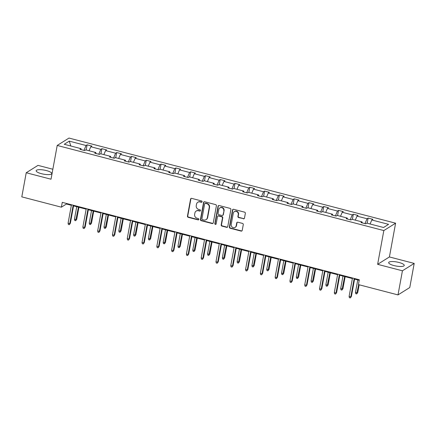 <?xml version="1.0" encoding="UTF-8"?>
<svg xmlns="http://www.w3.org/2000/svg" width="436" height="436" viewBox="0 0 436 436"><rect width="100%" height="100%" fill="white"/><g stroke="black" fill="none" stroke-linecap="round" stroke-linejoin="round"><path stroke-width="0.65" d="M202.102 201.775A0.698 0.649 -122.1 0 0 201.574 200.947L191.687 198.369A0.997 0.926 -122.1 0 0 190.581 199.072L187.453 216.114A0.997 0.926 -122.1 0 0 188.21 217.308L198.097 219.88A0.698 0.649 -122.1 0 0 198.87 219.39A0.698 0.649 -122.1 0 0 198.342 218.556L197.061 218.223A3.188 2.965 -122.1 0 1 194.641 214.419L194.897 212.997A3.188 2.965 -122.1 0 1 198.435 210.741L199.715 211.079A0.698 0.649 -122.1 0 0 200.489 210.583A0.698 0.649 -122.1 0 0 199.955 209.749L198.68 209.416A3.188 2.965 -122.1 0 1 196.255 205.612L196.516 204.19A3.188 2.965 -122.1 0 1 200.048 201.939L201.328 202.271A0.698 0.649 -122.1 0 0 202.102 201.775M398.945 262.456A7.924 2.055 10.4 0 0 388.672 262.586A7.924 2.055 10.4 0 0 393.981 265.573A7.924 2.055 10.4 0 0 404.254 265.442A7.924 2.055 10.4 0 0 398.945 262.456M46.445 170.59A7.924 2.055 10.4 0 0 36.172 170.716A7.924 2.055 10.4 0 0 41.48 173.702A7.924 2.055 10.4 0 0 51.753 173.577A7.924 2.055 10.4 0 0 46.445 170.59M243.364 218.834A0.997 0.926 -122.1 0 0 244.471 218.125L245.348 213.346A0.997 0.926 -122.1 0 0 244.591 212.158L233.609 209.296A0.997 0.926 -122.1 0 0 232.508 209.999L229.38 227.042A0.997 0.926 -122.1 0 0 230.132 228.23L241.113 231.096A0.997 0.926 -122.1 0 0 242.22 230.388L243.277 224.611A0.997 0.926 -122.1 0 0 242.525 223.423L237.822 222.202A0.997 0.926 -122.1 0 0 236.721 222.905L236.192 225.766A2.665 2.48 -122.1 0 1 232.312 227.205A2.665 2.48 -122.1 0 1 231.216 224.469L233.276 213.248A2.665 2.48 -122.1 0 1 237.151 211.814A2.665 2.48 -122.1 0 1 238.252 214.55L237.909 216.42A0.997 0.926 -122.1 0 0 238.666 217.608L243.686 218.632A0.997 0.926 -122.1 0 0 244.22 218.61M377.636 264.33L402.428 270.794L398.003 294.91L409.775 287.526L414.2 263.409L389.408 256.951L395.605 223.188L383.833 230.568L377.636 264.33L389.408 256.951M52.849 169.239L37.997 165.369L26.225 172.749L51.017 179.212L57.214 145.45L383.833 230.568M26.225 172.749L21.8 196.865L61.383 207.182L66.425 204.021L71.368 205.307M398.003 294.91L358.419 284.594L359.308 279.77L62.266 202.359L61.383 207.182M216.403 205.803A0.997 0.926 -122.1 0 0 215.651 204.615L204.669 201.754A0.997 0.926 -122.1 0 0 203.563 202.457L200.435 219.499A0.997 0.926 -122.1 0 0 201.192 220.687L212.174 223.554A0.997 0.926 -122.1 0 0 213.275 222.845L216.403 205.803M219.139 205.525L230.121 208.386A0.997 0.926 -122.1 0 1 230.878 209.574L227.75 226.616A0.997 0.926 -122.1 0 1 226.644 227.325L221.946 226.099A0.997 0.926 -122.1 0 1 221.188 224.911L222.458 217.995A0.997 0.926 -122.1 0 0 221.701 216.806L218.583 215.994A0.997 0.926 -122.1 0 0 217.477 216.697L216.158 223.897A0.698 0.649 -122.1 0 1 215.144 224.273A0.698 0.649 -122.1 0 1 214.855 223.554L218.033 206.228A0.997 0.926 -122.1 0 1 219.139 205.525M402.428 270.794L414.2 263.409M383.555 227.505L366.774 223.128L365.711 223.799L360.97 222.562L362.033 221.897L351.983 219.275L350.92 219.946L346.179 218.709L347.241 218.038L337.192 215.422L336.129 216.087L331.387 214.855L332.455 214.185L322.406 211.569L321.337 212.234L316.596 210.997L317.664 210.332L307.614 207.71L306.546 208.381L301.805 207.144L302.873 206.479L292.823 203.857L291.755 204.528L287.019 203.29L288.082 202.62L278.032 200.004L276.969 200.669L272.228 199.437L273.29 198.767L263.24 196.145L262.178 196.816L257.436 195.579L258.504 194.914L248.455 192.292L247.386 192.963L242.645 191.726L243.713 191.061L233.663 188.439L232.595 189.11L227.854 187.872L228.922 187.202L218.872 184.586L217.804 185.251L213.068 184.019L214.131 183.349L204.081 180.727L203.018 181.398L198.276 180.161L199.339 179.496L189.289 176.874L188.227 177.545L183.485 176.308L184.553 175.637L174.504 173.021L173.435 173.692L168.694 172.454L169.762 171.784L159.712 169.168L158.644 169.833L153.903 168.601L154.971 167.931L144.921 165.309L143.853 165.98L139.117 164.743L140.179 164.078L130.13 161.456L129.067 162.127L124.325 160.889L125.388 160.219L115.338 157.603L114.276 158.268L109.534 157.036L110.597 156.366L100.547 153.75L99.484 154.415L94.743 153.183L95.811 152.513L85.761 149.891L84.693 150.562L79.951 149.325L81.02 148.66L64.239 144.283L69.264 141.133L86.045 145.504L87.113 144.839L91.849 146.071L90.786 146.741L100.836 149.357L101.899 148.692L106.64 149.924L105.577 150.594L115.627 153.216L116.69 152.546L121.431 153.783L120.369 154.448L130.419 157.069L131.481 156.399L136.223 157.636L135.155 158.306L145.204 160.922L146.273 160.257L151.014 161.489L149.946 162.159L159.996 164.775L161.064 164.11L165.8 165.348L164.737 166.012L174.787 168.634L175.85 167.964L180.591 169.201L179.528 169.866L189.578 172.487L190.641 171.817L195.383 173.054L194.32 173.724L204.37 176.34L205.432 175.675L210.174 176.907L209.106 177.577L219.155 180.199L220.224 179.528L224.965 180.766L223.897 181.43L233.947 184.052L235.015 183.382L239.756 184.619L238.688 185.284L248.738 187.905L249.806 187.235L254.542 188.472L253.48 189.142L263.529 191.758L264.592 191.093L269.334 192.325L268.271 192.995L278.321 195.617L279.383 194.947L284.125 196.184L283.057 196.849L293.106 199.47L294.175 198.8L298.916 200.037L297.848 200.707L307.898 203.323L308.966 202.653L313.707 203.89L312.639 204.56L322.689 207.176L323.757 206.511L328.493 207.743L327.431 208.413L337.48 211.035L338.543 210.365L343.285 211.602L342.222 212.267L352.272 214.888L353.334 214.218L358.076 215.455L357.008 216.125L367.058 218.741L368.126 218.076L372.867 219.308L371.799 219.978L388.58 224.349L383.555 227.505M395.605 223.188L68.986 138.065L57.214 145.45M364.987 223.614L367.058 218.741M355.302 220.142L357.008 216.125M362.218 222.889L362.033 221.897M350.201 219.755L352.272 214.888M340.511 216.283L342.222 212.267M347.427 219.036L347.241 218.038M335.409 215.902L337.48 211.035M325.719 212.43L327.431 208.413M332.635 215.177L332.455 214.185M320.618 212.049L322.689 207.176M310.933 208.577L312.639 204.56M317.844 211.324L317.664 210.332M305.827 208.19L307.898 203.323M296.142 204.724L297.848 200.707M303.058 207.471L302.873 206.479M291.035 204.337L293.106 199.47M281.351 200.865L283.057 196.849M288.267 203.617L288.082 202.62M276.25 200.484L278.321 195.617M266.56 197.012L268.271 192.995M273.476 199.759L273.29 198.767M261.458 196.631L263.529 191.758M251.768 193.159L253.48 189.142M258.684 195.906L258.504 194.914M246.667 192.772L248.738 187.905M236.977 189.306L238.688 185.284M243.893 192.053L243.713 191.061M231.876 188.919L233.947 184.052M222.191 185.447L223.897 181.43M229.107 188.199L228.922 187.202M217.084 185.066L219.155 180.199M207.4 181.594L209.106 177.577M214.316 184.341L214.131 183.349M202.299 181.213L204.37 176.34M192.608 177.741L194.32 173.724M199.525 180.488L199.339 179.496M187.507 177.354L189.578 172.487M177.817 173.888L179.528 169.866M184.733 176.635L184.553 175.637M172.716 173.501L174.787 168.634M163.026 170.029L164.737 166.012M169.942 172.781L169.762 171.784M157.925 169.648L159.996 164.775M148.24 166.176L149.946 162.159M155.156 168.923L154.971 167.931M143.133 165.794L145.204 160.922M133.449 162.323L135.155 158.306M140.365 165.07L140.179 164.078M128.347 161.936L130.419 157.069M118.657 158.464L120.369 154.448M125.573 161.216L125.388 160.219M113.556 158.083L115.627 153.216M103.866 154.611L105.577 150.594M110.782 157.363L110.597 156.366M98.765 154.23L100.836 149.357M89.075 150.758L90.786 146.741M95.991 153.505L95.811 152.513M83.974 150.376L86.045 145.504M69.264 141.133L70.828 146M73.559 205.879L86.159 209.16M88.344 209.732L100.945 213.019M103.136 213.585L115.736 216.872M117.927 217.444L130.528 220.725M132.718 221.297L145.319 224.578M147.51 225.15L160.11 228.437M162.301 229.004L174.896 232.29M177.087 232.862L189.687 236.143M191.878 236.715L204.479 239.996M206.669 240.568L219.27 243.855M221.461 244.422L234.061 247.708M236.252 248.28L248.852 251.561M251.038 252.133L263.638 255.414M265.829 255.987L278.43 259.273M280.62 259.84L293.221 263.126M295.412 263.698L308.012 266.979M310.203 267.551L322.803 270.832M324.989 271.405L337.589 274.691M339.78 275.258L352.381 278.544M354.572 279.116L359.204 280.321M66.528 203.47L66.425 204.021M81.2 149.652L81.02 148.66M370.093 223.995L371.799 219.978M86.165 150L87.113 144.839M100.956 153.854L101.899 148.692M115.742 157.707L116.69 152.546M130.533 161.56L131.481 156.399M145.324 165.418L146.273 160.257M160.116 169.272L161.064 164.11M174.907 173.125L175.85 167.964M189.693 176.978L190.641 171.817M204.484 180.836L205.432 175.675M219.275 184.69L220.224 179.528M234.067 188.543L235.015 183.382M248.858 192.401L249.806 187.235M263.649 196.255L264.592 191.093M278.435 200.108L279.383 194.947M293.226 203.961L294.175 198.8M308.018 207.819L308.966 202.653M322.809 211.673L323.757 206.511M337.6 215.526L338.543 210.365M352.386 219.379L353.334 214.218M367.177 223.237L368.126 218.076M201.966 202.075A0.698 0.649 -122.1 0 1 201.65 202.07L200.369 201.737A3.188 2.965 -122.1 0 0 198.118 202.064L197.797 202.266M196.184 211.073L196.5 210.871A3.188 2.965 -122.1 0 1 198.751 210.544L200.031 210.877A0.698 0.649 -122.1 0 0 200.347 210.882M191.153 198.391A0.997 0.926 -122.1 0 0 190.897 198.87L187.769 215.918A0.997 0.926 -122.1 0 0 188.526 217.106L198.418 219.684A0.698 0.649 -122.1 0 0 198.734 219.684M204.135 201.77A0.997 0.926 -122.1 0 0 203.879 202.255L200.751 219.303A0.997 0.926 -122.1 0 0 201.508 220.491L212.49 223.352A0.997 0.926 -122.1 0 0 213.024 223.33M205.449 203.345A0.698 0.649 -122.1 0 0 204.675 203.835L201.928 218.796A0.698 0.649 -122.1 0 0 202.457 219.63L203.808 219.984A3.188 2.965 -122.1 0 0 207.34 217.728L209.22 207.503A3.188 2.965 -122.1 0 0 206.795 203.694L205.449 203.345L205.765 203.143A0.698 0.649 -122.1 0 0 205.274 203.214L204.958 203.416M206.059 219.657L206.375 219.455A3.188 2.965 -122.1 0 0 207.661 217.526L207.34 217.728M205.765 203.143L207.116 203.498A3.188 2.965 -122.1 0 1 209.536 207.302L207.661 217.526M217.88 216.098L218.196 215.896A0.997 0.926 -122.1 0 1 218.899 215.793L222.017 216.605A0.997 0.926 -122.1 0 1 222.774 217.798L221.504 224.709A0.997 0.926 -122.1 0 0 222.262 225.897L226.96 227.123A0.997 0.926 -122.1 0 0 227.494 227.102M218.605 205.541A0.997 0.926 -122.1 0 0 218.354 206.026L215.171 223.357A0.698 0.649 -122.1 0 0 216.022 224.191M223.772 210.822A2.665 2.48 -122.1 0 0 219.864 207.918A2.665 2.48 -122.1 0 0 218.796 209.525L218.071 213.477A0.997 0.926 -122.1 0 0 218.823 214.67L221.94 215.482A0.997 0.926 -122.1 0 0 223.047 214.779L224.093 210.626A2.665 2.48 -122.1 0 0 220.185 207.716L219.864 207.918M222.649 215.379L222.965 215.177A0.997 0.926 -122.1 0 0 223.363 214.577L223.047 214.779M224.093 210.626L223.363 214.577M234.345 211.64L234.666 211.438A2.665 2.48 -122.1 0 1 238.568 214.349L238.225 216.218A0.997 0.926 -122.1 0 0 238.983 217.406L243.686 218.632M235.118 227.379L235.44 227.178A2.665 2.48 -122.1 0 0 236.514 225.57L236.192 225.766M237.288 222.218A0.997 0.926 -122.1 0 0 237.037 222.703L236.514 225.57M233.075 209.313A0.997 0.926 -122.1 0 0 232.824 209.798L229.696 226.845A0.997 0.926 -122.1 0 0 230.453 228.033L241.435 230.895A0.997 0.926 -122.1 0 0 241.969 230.873M76.731 219.27L75.673 220.709L74.725 220.458L74.447 219.188L76.158 219.63L76.731 219.27L78.932 207.28M75.673 220.709L78.447 207.155M74.447 219.188L76.741 206.708M73.177 205.203L69.793 223.624L70.365 223.265L69.313 224.698L69.793 223.624L68.087 223.178L71.466 204.757M70.365 223.265L73.657 205.329M69.313 224.698L68.365 224.453L68.087 223.178M91.516 223.128L90.465 224.562L89.516 224.317L89.238 223.041L90.944 223.488L91.516 223.128L93.718 211.133M90.465 224.562L93.239 211.008M89.238 223.041L91.527 210.561M106.308 226.982L105.256 228.415L104.308 228.17L104.03 226.894L105.735 227.341L106.308 226.982L108.51 214.986M105.256 228.415L108.024 214.861M104.03 226.894L106.319 214.414M87.963 209.057L84.584 227.478L85.156 227.118L84.099 228.551L84.584 227.478L82.878 227.031L86.257 208.61M85.156 227.118L88.448 209.182M84.099 228.551L83.156 228.306L82.878 227.031M102.754 212.91L99.375 231.331L99.948 230.971L98.89 232.404L99.375 231.331L97.669 230.889L101.048 212.463M99.948 230.971L103.239 213.035M98.89 232.404L97.942 232.159L97.669 230.889M121.099 230.835L120.047 232.268L119.099 232.023L118.821 230.753L120.527 231.194L121.099 230.835L123.301 218.839M120.047 232.268L122.816 218.714M118.821 230.753L121.11 218.273M117.546 216.763L114.167 235.184L114.739 234.83L113.682 236.263L114.167 235.184L112.455 234.742L115.84 216.321M114.739 234.83L118.031 216.888M113.682 236.263L112.733 236.012L112.455 234.742M135.89 234.693L134.833 236.127L133.885 235.876L133.612 234.606L135.318 235.048L135.89 234.693L138.092 222.698M134.833 236.127L137.607 222.573M133.612 234.606L135.901 222.126M132.337 220.621L128.952 239.042L129.525 238.683L128.473 240.116L128.952 239.042L127.247 238.596L130.631 220.175M129.525 238.683L132.816 220.747M128.473 240.116L127.525 239.871L127.247 238.596M150.682 238.547L149.624 239.98L148.676 239.735L148.398 238.459L150.109 238.906L150.682 238.547L152.883 226.551M149.624 239.98L152.398 226.426M148.398 238.459L150.693 225.979M147.128 224.475L143.744 242.896L144.316 242.536L143.264 243.969L143.744 242.896L142.038 242.449L145.417 224.028M144.316 242.536L147.608 224.6M143.264 243.969L142.316 243.724L142.038 242.449M165.467 242.4L164.416 243.833L163.467 243.588L163.189 242.312L164.895 242.759L165.467 242.4L167.669 230.404M164.416 243.833L167.19 230.279M163.189 242.312L165.484 229.837M161.914 228.328L158.535 246.749L159.107 246.389L158.055 247.828L158.535 246.749L156.829 246.307L160.208 227.886M159.107 246.389L162.399 228.453M158.055 247.828L157.107 247.577L156.829 246.307M180.259 246.253L179.207 247.692L178.259 247.441L177.981 246.171L179.686 246.613L180.259 246.253L182.461 234.263M179.207 247.692L181.976 234.132M177.981 246.171L180.27 233.691M176.705 232.181L173.326 250.602L173.899 250.248L172.841 251.681L173.326 250.602L171.62 250.16L175 231.739M173.899 250.248L177.19 232.306M172.841 251.681L171.893 251.43L171.62 250.16M195.05 250.111L193.998 251.545L193.05 251.294L192.772 250.024L194.478 250.466L195.05 250.111L197.252 238.116M193.998 251.545L196.767 237.991M192.772 250.024L195.061 237.544M191.497 236.04L188.118 254.46L188.69 254.101L187.633 255.534L188.118 254.46L186.412 254.014L189.791 235.593M188.69 254.101L191.982 236.165M187.633 255.534L186.684 255.289L186.412 254.014M209.841 253.965L208.784 255.398L207.836 255.153L207.563 253.877L209.269 254.324L209.841 253.965L212.043 241.969M208.784 255.398L211.558 241.844M207.563 253.877L209.852 241.397M224.633 257.818L223.575 259.251L222.627 259.006L222.355 257.731L224.06 258.177L224.633 257.818L226.834 245.822M223.575 259.251L226.349 245.697M222.355 257.731L224.644 245.255M239.424 261.671L238.367 263.11L237.418 262.859L237.14 261.589L238.846 262.031L239.424 261.671L241.62 249.681M238.367 263.11L241.141 249.55M237.14 261.589L239.435 249.109M254.21 265.529L253.158 266.963L252.21 266.718L251.932 265.442L253.638 265.889L254.21 265.529L256.412 253.534M253.158 266.963L255.932 253.409M251.932 265.442L254.221 252.962M269.001 269.383L267.949 270.816L267.001 270.571L266.723 269.295L268.429 269.742L269.001 269.383L271.203 257.387M267.949 270.816L270.718 257.262M266.723 269.295L269.012 256.815M283.792 273.236L282.735 274.669L281.787 274.424L281.514 273.149L283.22 273.595L283.792 273.236L285.994 261.24M282.735 274.669L285.509 261.115M281.514 273.149L283.803 260.674M298.584 277.089L297.526 278.528L296.578 278.277L296.306 277.007L298.011 277.449L298.584 277.089L300.786 265.099M297.526 278.528L300.3 264.968M296.306 277.007L298.595 264.527M313.375 280.948L312.318 282.381L311.369 282.136L311.091 280.86L312.803 281.307L313.375 280.948L315.571 268.952M312.318 282.381L315.092 268.827M311.091 280.86L313.386 268.38M328.161 284.801L327.109 286.234L326.161 285.989L325.883 284.713L327.589 285.16L328.161 284.801L330.363 272.805M327.109 286.234L329.883 272.68M325.883 284.713L328.172 272.233M342.952 288.654L341.9 290.087L340.952 289.842L340.674 288.572L342.38 289.014L342.952 288.654L345.154 276.658M341.9 290.087L344.669 276.533M340.674 288.572L342.963 276.092M206.288 239.893L202.904 258.314L203.481 257.954L202.424 259.387L202.904 258.314L201.198 257.867L204.582 239.446M203.481 257.954L206.773 240.018M202.424 259.387L201.476 259.142L201.198 257.867M221.079 243.746L217.695 262.167L218.267 261.807L217.215 263.246L217.695 262.167L215.989 261.725L219.368 243.304M218.267 261.807L221.559 243.871M217.215 263.246L216.267 262.995L215.989 261.725M235.865 247.599L232.486 266.025L233.058 265.666L232.007 267.099L232.486 266.025L230.78 265.579L234.159 247.158M233.058 265.666L236.35 247.73M232.007 267.099L231.058 266.848L230.78 265.579M250.656 251.458L247.277 269.879L247.85 269.519L246.792 270.952L247.277 269.879L245.572 269.432L248.951 251.011M247.85 269.519L251.141 251.583M246.792 270.952L245.844 270.707L245.572 269.432M265.448 255.311L262.069 273.732L262.641 273.372L261.584 274.805L262.069 273.732L260.363 273.285L263.742 254.864M262.641 273.372L265.933 255.436M261.584 274.805L260.635 274.56L260.363 273.285M280.239 259.164L276.855 277.585L277.432 277.225L276.375 278.664L276.855 277.585L275.149 277.143L278.533 258.722M277.432 277.225L280.724 259.289M276.375 278.664L275.427 278.413L275.149 277.143M295.03 263.017L291.646 281.443L292.218 281.084L291.166 282.517L291.646 281.443L289.94 280.997L293.324 262.576M292.218 281.084L295.51 263.148M291.166 282.517L290.218 282.272L289.94 280.997M309.816 266.876L306.437 285.297L307.009 284.937L305.958 286.37L306.437 285.297L304.731 284.85L308.11 266.429M307.009 284.937L310.301 267.001M305.958 286.37L305.009 286.125L304.731 284.85M324.607 270.729L321.228 289.15L321.801 288.79L320.743 290.223L321.228 289.15L319.523 288.703L322.902 270.282M321.801 288.79L325.093 270.854M320.743 290.223L319.795 289.978L319.523 288.703M339.399 274.582L336.02 293.003L336.592 292.643L335.535 294.082L336.02 293.003L334.314 292.561L337.693 274.14M336.592 292.643L339.884 274.707M335.535 294.082L334.586 293.831L334.314 292.561M357.743 292.507L356.686 293.946L355.743 293.695L355.465 292.425L357.171 292.867L357.743 292.507L359.16 284.79M356.686 293.946L358.675 284.659M355.465 292.425L357.754 279.945M354.19 278.44L350.811 296.862L351.383 296.502L350.326 297.935L350.811 296.862L349.1 296.415L352.484 277.994M351.383 296.502L354.675 278.566M350.326 297.935L349.378 297.69L349.1 296.415M200.369 201.737L200.048 201.939M200.031 210.877L199.715 211.079M198.751 210.544L198.435 210.741M198.418 219.684L198.097 219.88M188.526 217.106L188.21 217.308M187.769 215.918L187.453 216.114M190.897 198.87L190.581 199.072M201.65 202.07L201.328 202.271M212.49 223.352L212.174 223.554M201.508 220.491L201.192 220.687M200.751 219.303L200.435 219.499M203.879 202.255L203.563 202.457M209.536 207.302L209.22 207.503M207.116 203.498L206.795 203.694M226.96 227.123L226.644 227.325M222.262 225.897L221.946 226.099M221.504 224.709L221.188 224.911M222.774 217.798L222.458 217.995M222.017 216.605L221.701 216.806M218.899 215.793L218.583 215.994M215.171 223.357L214.855 223.554M218.354 206.026L218.033 206.228M238.983 217.406L238.666 217.608M238.225 216.218L237.909 216.42M238.568 214.349L238.252 214.55M237.037 222.703L236.721 222.905M241.435 230.895L241.113 231.096M230.453 228.033L230.132 228.23M229.696 226.845L229.38 227.042M232.824 209.798L232.508 209.999"/></g></svg>

